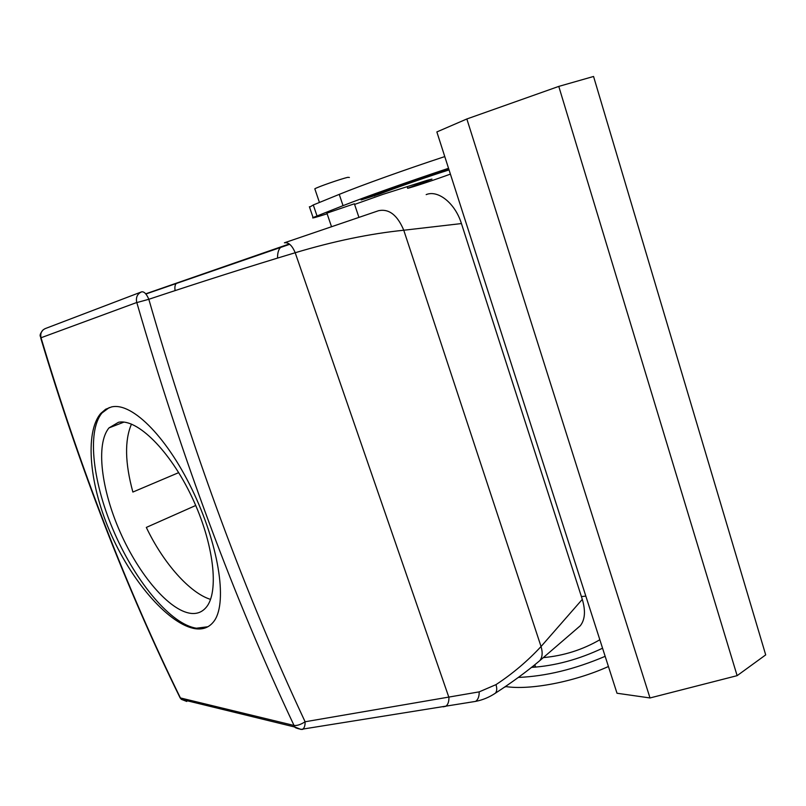 <?xml version="1.0" encoding="UTF-8"?>
<svg xmlns="http://www.w3.org/2000/svg" width="806" height="806" viewBox="0 0 806 806"><rect width="100%" height="100%" fill="white"/><g stroke="black" fill="none" stroke-linecap="round" stroke-linejoin="round"><path stroke-width="1.21" d="M136.819 302.582L148.818 299.288C146.581 293.968 144.193 291.48 141.655 291.832C137.332 293.797 135.7 297.343 136.748 302.502L136.819 302.582C181.531 456.982 233.941 597.941 294.029 725.45L294.029 725.471C297.092 725.803 300.779 724.574 305.111 721.763L479.187 691.87L495.992 684.637C512.646 673.685 527.658 660.98 541.048 646.523L582.295 599.372L461.435 223.564C455.148 203.112 437.95 189.652 426.173 194.619M582.295 599.372C585.72 610.898 585.045 619.703 580.28 625.768L576.935 628.62M136.748 302.502L41.035 337.754C80.147 468.215 126.613 588.279 180.413 697.936L294.029 725.471L295.036 727.072L301.031 729.45L302.885 729.077C304.436 727.808 305.182 725.37 305.111 721.763C245.377 594.334 193.279 453.516 148.818 299.288C201.208 281.848 250.001 266.333 295.197 252.741C292.125 245.417 288.528 242.102 284.407 242.797L378.639 210.678C389.046 208.583 397.418 215.101 403.766 230.234L461.435 223.564M145.735 293.827L289.283 243.966M443.139 706.832L445.728 706.318C447.924 704.746 448.982 701.804 448.932 697.492L295.197 252.741C333.765 241.185 369.954 233.68 403.766 230.234L541.048 646.523C542.841 652.608 542.418 657.323 539.758 660.678L537.844 662.27M41.035 337.664C40.129 333.301 41.59 330.259 45.418 328.526L141.191 292.014M479.187 691.87C479.268 696.475 478.069 699.658 475.58 701.401L475.48 701.411M185.32 700.323L186.76 701.452L181.34 699.346L295.036 727.083C293.847 727.778 303.57 730.296 302.875 729.077L475.58 701.391C482.643 700.021 489.242 697.291 495.358 693.2L495.358 693.2M180.413 697.936L179.647 696.928M504.203 687.317L505.997 686.601M314.945 189.219L314.814 188.826C317.211 187.123 341.301 178.741 347.839 177.34L349.391 177.461M326.914 213.147L354.378 203.787L358.922 217.358M650.009 697.956L466.845 118.976L436.862 131.932L617.003 693.241L650.009 697.956L737.127 675.66L765.7 654.885L593.559 76.469L558.78 86.403L737.127 675.66M605.155 656.326C574.738 669.272 545.793 676.305 518.349 677.423M581.398 596.581L585.841 596.128M602.556 648.215C578.668 659.489 555.002 665.877 531.537 667.388M599.845 639.752C582.516 649.807 563.706 655.762 543.395 657.605M608.429 666.512C573.943 682.057 529.502 690.41 505.392 686.51M535.647 667.126L534.801 664.769M532.393 666.713L535.587 667.116M466.845 118.976L558.78 86.403M448.781 169.089C418.556 178.962 379.263 192.805 361.108 199.938L378.83 194.327C393.812 188.453 427.976 176.564 449.053 169.915M444.771 156.586C406.204 169.25 360.574 185.622 339.245 194.377L313.282 204.966L309.544 207.192M448.529 168.303C410.053 181.038 364.453 197.218 343.044 205.661L313.081 217.539C311.126 218.658 315.811 217.408 327.125 213.781M354.59 204.422L383.052 194.327L427.069 180.353L431.966 179.103L407.604 188.292C410.637 187.848 435.885 179.476 450.393 174.106M178.71 472.628L132.869 492.053C124.97 462.966 124.507 440.308 131.479 424.097M195.717 505.493L146.319 527.416C163.416 563.384 190.065 593.135 210.537 599.382M190.851 613.376C169.29 610.706 139.085 574.95 120.255 532.343C101.334 489.776 95.531 444.035 109.001 427.895L118.502 422.284C137.06 418.294 169.975 450.534 191.919 497.08C213.993 543.546 219.403 592.319 206.104 607.442C202.125 612.107 197.047 614.081 190.851 613.376M111.44 406.959L105.657 409.247L100.75 413.438C84.398 432.54 89.355 486.22 111.49 535.214C133.464 584.279 170.197 625.013 195.445 628.74C202.86 629.748 208.804 627.552 213.288 622.121C227.766 605.135 219.736 548.906 194.317 494.209C169.008 439.461 132.688 401.7 111.44 406.959M207.908 626.736L196.473 628.217C171.194 624.519 136.436 582.849 114.825 533.743C93.123 484.698 86.333 431.804 102.009 412.954L109.273 407.554M282.221 246.435L280.569 247.462C278.483 249.507 277.486 253.044 277.556 258.061M177.058 282.987L176.242 283.5C174.993 284.84 174.6 287.198 175.093 290.603M495.992 684.637C497.161 688.485 496.949 691.336 495.368 693.2L493.897 694.157M180.433 697.966L181.34 699.346L180.091 697.825C126.25 588.199 79.784 468.215 40.693 337.895C41.207 336.223 37.892 336.414 43.061 329.916M339.245 194.377L343.044 205.661M313.282 204.966L317.01 215.887M419.382 182.791L419.664 183.657M378.518 193.39L378.83 194.327M374.286 194.951L374.629 195.969M145.876 293.999L289.717 244.299M495.368 693.2C511.901 682.481 526.701 671.64 539.758 660.678L580.28 625.768M319.448 202.457L314.814 188.826M331.508 226.677L326.853 212.965M309.383 206.709L313.081 217.539M407.161 186.67L407.635 188.12M109.001 427.895L123.902 422.122M100.75 413.438L102.009 412.954"/></g></svg>
